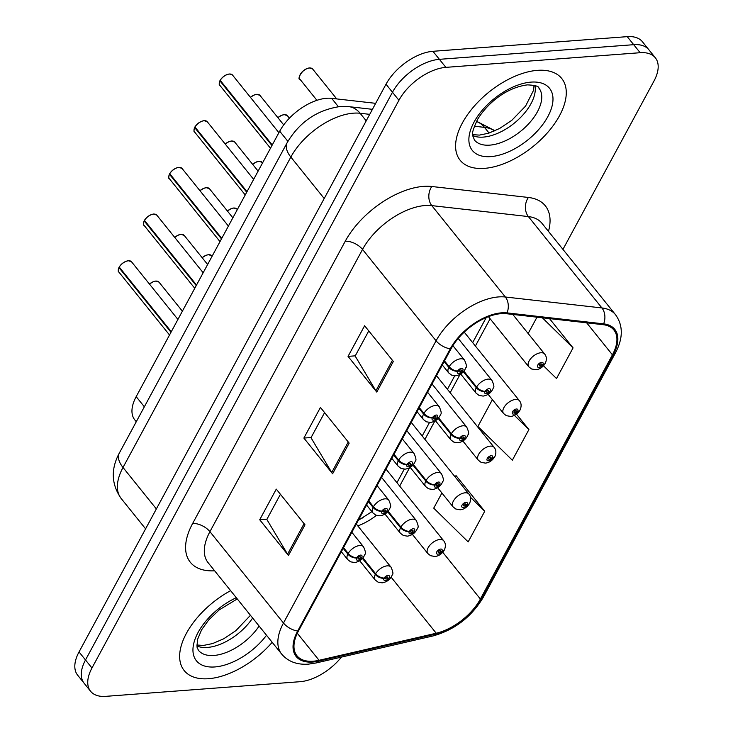 <?xml version="1.0" encoding="UTF-8"?>
<svg xmlns="http://www.w3.org/2000/svg" width="733" height="733" viewBox="0 0 733 733"><rect width="100%" height="100%" fill="white"/><g stroke="black" fill="none" stroke-linecap="round" stroke-linejoin="round"><path stroke-width="1.1" d="M358.51 519.935A54.334 29.192 141.2 0 0 363.202 517.571M136.274 421.741L134.799 419.908A40.746 21.889 -38.8 0 1 136.182 396.645L279.704 131.198A40.746 21.889 -38.8 0 1 331.655 98.341L375.672 103.335M208.493 678.712A65.191 35.028 141.2 0 0 272.19 642.31A65.191 35.028 141.2 0 1 208.493 678.712A65.191 35.028 141.2 0 1 184.203 670.576A65.191 35.028 141.2 0 0 208.493 678.712M484.431 168.37A65.191 35.028 141.2 0 0 548.238 131.858A65.191 35.028 141.2 0 0 561.725 78.486A65.191 35.028 141.2 0 0 537.436 70.35A65.191 35.028 141.2 0 0 473.628 106.871A65.191 35.028 141.2 0 0 460.141 160.243A65.191 35.028 141.2 0 0 484.431 168.37A65.191 35.028 141.2 0 0 548.238 131.858A65.191 35.028 141.2 0 0 561.725 78.486A65.191 35.028 141.2 0 0 537.436 70.35A65.191 35.028 141.2 0 0 473.628 106.871A65.191 35.028 141.2 0 0 460.141 160.243A65.191 35.028 141.2 0 0 484.431 168.37M313.183 661.221A43.467 23.355 -38.8 0 1 296.993 655.797A43.467 23.355 -38.8 0 1 298.468 630.985L451.07 348.761A43.467 23.355 -38.8 0 1 506.476 313.715L603.067 324.673A43.467 23.355 -38.8 0 1 613.897 330.024A43.467 23.355 -38.8 0 1 612.422 354.836L480.39 599.035A43.467 23.355 -38.8 0 1 436.227 633.23L319.075 660.305A43.467 23.355 -38.8 0 1 313.183 661.221M312.744 662.036A44.548 23.932 141.2 0 0 318.782 661.093L435.933 634.027A44.548 23.932 141.2 0 0 481.196 598.971L613.237 354.772A44.548 23.932 141.2 0 0 603.644 323.858L507.053 312.899A44.548 23.932 141.2 0 0 450.264 348.826L297.662 631.049A44.548 23.932 141.2 0 0 312.744 662.036M562.944 249.385L653.964 81.061A40.746 21.889 141.2 0 0 655.339 57.797L642.41 41.735A40.746 21.889 141.2 0 0 627.237 36.65L432.928 51.301L439.397 59.327A40.746 21.889 141.2 0 0 392.476 92.248L85.504 659.975A40.746 21.889 141.2 0 0 84.121 683.229A40.746 21.889 141.2 0 1 85.504 659.975L392.476 92.248A40.746 21.889 141.2 0 1 439.397 59.327L633.697 44.686L439.397 59.327L445.856 67.363A40.746 21.889 141.2 0 0 398.935 100.284L91.964 668.01A40.746 21.889 141.2 0 0 90.59 691.265A40.746 21.889 141.2 0 0 105.763 696.35L300.072 681.699A40.746 21.889 141.2 0 0 341.422 657.107M648.879 49.771A40.746 21.889 141.2 0 0 633.697 44.686A40.746 21.889 141.2 0 1 648.879 49.771M393.337 361.442L364.613 325.745L348.047 356.375L376.771 392.073L393.337 361.442M368.754 330.904L355.166 356.036L375.901 390.826A10.867 5.644 28.4 0 0 376.771 392.073M355.276 355.835L348.047 356.375M305.001 524.819L276.277 489.122L259.711 519.752L288.435 555.449L305.001 524.819M280.418 494.28L266.83 519.413L287.565 554.203A10.867 5.644 28.4 0 0 288.435 555.449M266.94 519.211L259.711 519.752M349.174 443.126L320.44 407.438L303.874 438.068L332.608 473.765L349.174 443.126M324.591 412.587L311.003 437.72L331.728 472.51A10.867 5.644 28.4 0 0 332.608 473.765M311.113 437.519L303.874 438.068M357.823 525.909A43.467 23.355 141.2 0 0 376.45 515.381M399.677 486.08L409.545 467.828M424.92 439.397L434.788 421.136M450.154 392.714L460.031 374.453M475.396 346.031L490.13 318.782M230.629 590.661A65.191 35.028 141.2 0 0 184.203 670.576A65.191 35.028 141.2 0 1 230.629 590.661M655.339 57.797A40.746 21.889 141.2 0 0 640.166 52.712L445.856 67.363M441.917 493.007L433.734 508.143L468.167 541.898L484.733 511.267L456.008 475.57L455.734 476.074M543.529 365.804L556.503 378.53L573.069 347.891L549.493 318.598M492.402 399.641L477.898 426.45L512.34 460.214L528.905 429.584L516.463 414.127M528.905 429.584L514.401 415.373M454.662 476.358L456.293 475.928M484.733 511.267L470.467 497.276M536.987 317.178L528.145 333.524M573.069 347.891L542.356 317.783M432.928 51.301A40.746 21.889 141.2 0 0 386.007 84.222L79.036 651.939A40.746 21.889 141.2 0 0 77.661 675.203L90.59 691.265M119.232 266.949C121.76 263.367 124.802 261.287 128.367 260.71L131.537 261.8A8.145 4.38 141.2 0 0 128.504 260.783A8.145 4.38 141.2 0 0 119.268 267.096L119.323 266.913A7.88 4.233 -38.8 0 1 128.211 260.811M119.488 267.38L118.975 267.627L170.991 332.26M343.172 548.311L347.836 554.093A6.789 3.72 26.5 0 0 356.595 557.95A3.399 1.823 141.2 0 0 357.805 560.204A3.399 1.823 141.2 0 0 361.717 557.465A3.399 1.823 141.2 0 0 360.572 555.101A3.399 1.823 141.2 0 0 356.724 557.731L358.199 557.685A1.356 0.733 -38.8 0 1 359.738 556.631A1.356 0.733 -38.8 0 1 360.242 556.796A1.356 0.733 -38.8 0 1 359.967 557.914A1.356 0.733 -38.8 0 1 358.639 558.674A1.356 0.733 -38.8 0 1 358.125 558.5A1.356 0.733 -38.8 0 1 358.153 557.776L356.595 557.95M356.724 557.731A6.789 3.326 -149.8 0 1 348.193 553.424A10.189 5.47 -38.8 0 1 359.738 545.535A10.189 5.47 -38.8 0 1 363.531 546.8C365.547 551.28 365.987 553.827 364.86 554.432C363.046 558.967 359.674 561.661 354.726 562.513L350.631 561.845L347.662 559.572A10.189 5.47 -38.8 0 1 347.836 554.093M343.539 547.643L348.193 553.424M119.268 267.096L171.284 331.728M362.478 558.5L375.287 574.415A6.789 3.72 26.5 0 0 384.055 578.273A3.399 1.823 141.2 0 0 385.265 580.527A3.399 1.823 141.2 0 0 389.168 577.778A3.399 1.823 141.2 0 0 388.023 575.423A3.399 1.823 141.2 0 0 384.174 578.053L385.659 578.007A1.356 0.733 -38.8 0 1 387.198 576.953A1.356 0.733 -38.8 0 1 387.702 577.118A1.356 0.733 -38.8 0 1 387.418 578.236A1.356 0.733 -38.8 0 1 386.089 578.997A1.356 0.733 -38.8 0 1 385.585 578.823A1.356 0.733 -38.8 0 1 385.604 578.09L384.055 578.273M384.174 578.053A6.789 3.326 -149.8 0 1 375.644 573.747A10.189 5.47 -38.8 0 1 387.189 565.849A10.189 5.47 -38.8 0 1 390.982 567.122C392.998 571.603 393.438 574.15 392.311 574.754C390.506 579.29 387.125 581.984 382.177 582.836L378.091 582.167L375.113 579.895A10.189 5.47 -38.8 0 1 375.287 574.415M362.945 557.96L375.644 573.747M412.441 534.43L427.806 553.534A10.189 5.47 -38.8 0 1 429.914 545.196A10.189 5.47 -38.8 0 1 439.892 539.488A10.189 5.47 -38.8 0 1 443.685 540.762C445.664 543.135 445.911 546.177 444.409 549.878A6.789 3.72 -153.5 0 1 441.926 551.308A3.399 1.823 141.2 0 0 440.716 549.054A3.399 1.823 141.2 0 0 436.804 551.802A3.399 1.823 141.2 0 0 437.958 554.157A3.399 1.823 141.2 0 0 441.807 551.528L440.322 551.573A1.356 0.733 -38.8 0 1 438.783 552.627A1.356 0.733 -38.8 0 1 438.279 552.462A1.356 0.733 -38.8 0 1 438.563 551.344A1.356 0.733 -38.8 0 1 439.892 550.584A1.356 0.733 -38.8 0 1 440.396 550.758A1.356 0.733 -38.8 0 1 440.377 551.491L441.926 551.308M439.58 550.648L440.322 551.573M441.807 551.528A6.789 3.326 30.2 0 0 444.079 550.483A6.789 3.326 30.2 0 0 444.216 550.19M439.681 550.62L440.377 551.491M144.474 220.267C147.003 216.684 150.045 214.595 153.609 214.027L156.78 215.117A8.145 4.38 141.2 0 0 153.747 214.1A8.145 4.38 141.2 0 0 144.511 220.413L144.566 220.23A7.88 4.233 -38.8 0 1 153.444 214.128M144.731 220.688L144.218 220.945L196.233 285.577M368.415 501.629L373.079 507.41A6.789 3.72 26.5 0 0 381.838 511.267A3.399 1.823 141.2 0 0 383.047 513.521A3.399 1.823 141.2 0 0 386.96 510.773A3.399 1.823 141.2 0 0 385.805 508.418A3.399 1.823 141.2 0 0 381.966 511.048L383.441 511.002A1.356 0.733 -38.8 0 1 384.981 509.948A1.356 0.733 -38.8 0 1 385.485 510.113A1.356 0.733 -38.8 0 1 385.21 511.231A1.356 0.733 -38.8 0 1 383.881 511.991A1.356 0.733 -38.8 0 1 383.368 511.817A1.356 0.733 -38.8 0 1 383.396 511.084L381.838 511.267M381.966 511.048A6.789 3.326 -149.8 0 1 373.436 506.741A10.189 5.47 -38.8 0 1 384.981 498.843A10.189 5.47 -38.8 0 1 388.774 500.117C390.79 504.597 391.23 507.144 390.103 507.749C388.288 512.285 384.917 514.978 379.969 515.83L375.873 515.162L372.905 512.889A10.189 5.47 -38.8 0 1 373.079 507.41M368.781 500.96L373.436 506.741M144.511 220.413L196.526 285.045M169.717 173.584C172.237 169.992 175.288 167.912 178.852 167.344L182.022 168.425A8.145 4.38 141.2 0 0 178.98 167.408A8.145 4.38 141.2 0 0 169.754 173.73L169.799 173.547A7.88 4.233 -38.8 0 1 178.687 167.445M169.974 174.005L169.46 174.262L221.476 238.894M393.658 454.936L398.312 460.727A6.789 3.72 26.5 0 0 407.081 464.585A3.399 1.823 141.2 0 0 408.29 466.839A3.399 1.823 141.2 0 0 412.203 464.09A3.399 1.823 141.2 0 0 411.048 461.726A3.399 1.823 141.2 0 0 407.2 464.365L408.684 464.319A1.356 0.733 -38.8 0 1 410.223 463.265A1.356 0.733 -38.8 0 1 410.727 463.43A1.356 0.733 -38.8 0 1 410.453 464.548A1.356 0.733 -38.8 0 1 409.115 465.308A1.356 0.733 -38.8 0 1 408.611 465.134A1.356 0.733 -38.8 0 1 408.638 464.401L407.081 464.585M407.2 464.365A6.789 3.326 -149.8 0 1 398.679 460.058A10.189 5.47 -38.8 0 1 410.223 452.16A10.189 5.47 -38.8 0 1 414.017 453.434C416.032 457.914 416.472 460.461 415.345 461.066C413.531 465.602 410.159 468.295 405.212 469.147L401.116 468.479L398.147 466.206A10.189 5.47 -38.8 0 1 398.312 460.727M394.024 454.268L398.679 460.058M169.754 173.73L221.769 238.362M194.951 126.901C197.479 123.309 200.53 121.229 204.095 120.661L207.265 121.742A8.145 4.38 141.2 0 0 204.223 120.725A8.145 4.38 141.2 0 0 194.996 127.047L195.042 126.864A7.88 4.233 -38.8 0 1 203.93 120.753M195.216 127.322L194.703 127.579L246.719 192.211M418.9 408.254L423.555 414.044A6.789 3.72 26.5 0 0 432.323 417.902A3.399 1.823 141.2 0 0 433.533 420.156A3.399 1.823 141.2 0 0 437.445 417.407A3.399 1.823 141.2 0 0 436.291 415.043A3.399 1.823 141.2 0 0 432.443 417.682L433.927 417.627A1.356 0.733 -38.8 0 1 435.466 416.582A1.356 0.733 -38.8 0 1 435.97 416.747A1.356 0.733 -38.8 0 1 435.686 417.856A1.356 0.733 -38.8 0 1 434.357 418.616A1.356 0.733 -38.8 0 1 433.854 418.451A1.356 0.733 -38.8 0 1 433.881 417.718L432.323 417.902M432.443 417.682A6.789 3.326 -149.8 0 1 423.921 413.375A10.189 5.47 -38.8 0 1 435.466 405.477A10.189 5.47 -38.8 0 1 439.259 406.751C441.266 411.231 441.715 413.779 440.588 414.383C438.774 418.919 435.393 421.612 430.454 422.465L426.359 421.787L423.39 419.523A10.189 5.47 -38.8 0 1 423.555 414.044M419.267 407.585L423.921 413.375M194.996 127.047L247.012 191.67M220.193 80.218C222.722 76.626 225.773 74.546 229.337 73.978L232.508 75.059A8.145 4.38 141.2 0 0 229.466 74.042A8.145 4.38 141.2 0 0 220.23 80.364L220.285 80.172A7.88 4.233 -38.8 0 1 229.172 74.07M220.459 80.639L219.946 80.896L271.961 145.528M444.143 361.571L448.798 367.361A6.789 3.72 26.5 0 0 457.566 371.219A3.399 1.823 141.2 0 0 458.776 373.464A3.399 1.823 141.2 0 0 462.688 370.724A3.399 1.823 141.2 0 0 461.533 368.36A3.399 1.823 141.2 0 0 457.685 370.999L459.17 370.944A1.356 0.733 -38.8 0 1 460.709 369.89A1.356 0.733 -38.8 0 1 461.213 370.064A1.356 0.733 -38.8 0 1 460.929 371.173A1.356 0.733 -38.8 0 1 459.6 371.933A1.356 0.733 -38.8 0 1 459.096 371.768A1.356 0.733 -38.8 0 1 459.124 371.035L457.566 371.219M457.685 370.999A6.789 3.326 -149.8 0 1 449.164 366.692A10.189 5.47 -38.8 0 1 460.709 358.794A10.189 5.47 -38.8 0 1 464.502 360.068C466.509 364.548 466.958 367.096 465.831 367.7C464.016 372.236 460.636 374.92 455.697 375.782L451.601 375.104L448.623 372.84A10.189 5.47 -38.8 0 1 448.798 367.361M444.5 360.902L449.164 366.692M220.23 80.364L272.245 144.987M437.683 487.747L453.049 506.851A10.189 5.47 -38.8 0 1 455.156 498.513A10.189 5.47 -38.8 0 1 465.125 492.805A10.189 5.47 -38.8 0 1 468.928 494.079C470.907 496.452 471.154 499.485 469.651 503.195A6.789 3.72 -153.5 0 1 467.168 504.625A3.399 1.823 141.2 0 0 465.959 502.371A3.399 1.823 141.2 0 0 462.047 505.119A3.399 1.823 141.2 0 0 463.201 507.474A3.399 1.823 141.2 0 0 467.049 504.845L465.565 504.89A1.356 0.733 -38.8 0 1 464.026 505.944A1.356 0.733 -38.8 0 1 463.522 505.779A1.356 0.733 -38.8 0 1 463.806 504.661A1.356 0.733 -38.8 0 1 465.134 503.901A1.356 0.733 -38.8 0 1 465.638 504.075A1.356 0.733 -38.8 0 1 465.611 504.808L467.168 504.625M464.823 503.965L465.565 504.89M467.049 504.845A6.789 3.326 30.2 0 0 469.322 503.8A6.789 3.326 30.2 0 0 469.459 503.507M464.914 503.938L465.611 504.808M462.917 441.064L478.292 460.168A10.189 5.47 -38.8 0 1 480.399 451.83A10.189 5.47 -38.8 0 1 490.368 446.122A10.189 5.47 -38.8 0 1 494.17 447.396C496.149 449.769 496.397 452.802 494.894 456.512A6.789 3.72 -153.5 0 1 492.411 457.942A3.399 1.823 141.2 0 0 491.202 455.688A3.399 1.823 141.2 0 0 487.289 458.427A3.399 1.823 141.2 0 0 488.444 460.791A3.399 1.823 141.2 0 0 492.292 458.162L490.808 458.207A1.356 0.733 -38.8 0 1 489.268 459.261A1.356 0.733 -38.8 0 1 488.764 459.096A1.356 0.733 -38.8 0 1 489.048 457.978A1.356 0.733 -38.8 0 1 490.377 457.218A1.356 0.733 -38.8 0 1 490.881 457.392A1.356 0.733 -38.8 0 1 490.853 458.116L492.411 457.942M490.065 457.282L490.808 458.207M492.292 458.162A6.789 3.326 30.2 0 0 494.564 457.117A6.789 3.326 30.2 0 0 494.702 456.824M490.157 457.255L490.853 458.116M488.16 394.381L503.534 413.485A10.189 5.47 -38.8 0 1 505.642 405.138A10.189 5.47 -38.8 0 1 515.611 399.439A10.189 5.47 -38.8 0 1 519.404 400.704C521.392 403.077 521.639 406.119 520.137 409.829A6.789 3.72 -153.5 0 1 517.654 411.259A3.399 1.823 141.2 0 0 516.444 409.005A3.399 1.823 141.2 0 0 512.532 411.744A3.399 1.823 141.2 0 0 513.686 414.108A3.399 1.823 141.2 0 0 517.535 411.479L516.05 411.525A1.356 0.733 -38.8 0 1 514.511 412.578A1.356 0.733 -38.8 0 1 514.007 412.404A1.356 0.733 -38.8 0 1 514.282 411.295A1.356 0.733 -38.8 0 1 515.62 410.535A1.356 0.733 -38.8 0 1 516.124 410.709A1.356 0.733 -38.8 0 1 516.096 411.433L517.654 411.259M515.308 410.599L516.05 411.525M517.535 411.479A6.789 3.326 30.2 0 0 519.807 410.434A6.789 3.326 30.2 0 0 519.944 410.141M515.4 410.572L516.096 411.433M488.425 316.656L528.777 366.793A10.189 5.47 -38.8 0 1 530.884 358.455A10.189 5.47 -38.8 0 1 540.853 352.756A10.189 5.47 -38.8 0 1 544.646 354.021C546.635 356.394 546.882 359.436 545.379 363.137A6.789 3.72 -153.5 0 1 542.896 364.567A3.399 1.823 141.2 0 0 541.687 362.322A3.399 1.823 141.2 0 0 537.775 365.061A3.399 1.823 141.2 0 0 538.929 367.425A3.399 1.823 141.2 0 0 542.777 364.796L541.293 364.842A1.356 0.733 -38.8 0 1 539.754 365.895A1.356 0.733 -38.8 0 1 539.25 365.721A1.356 0.733 -38.8 0 1 539.525 364.613A1.356 0.733 -38.8 0 1 540.853 363.852A1.356 0.733 -38.8 0 1 541.366 364.017A1.356 0.733 -38.8 0 1 541.339 364.75L542.896 364.567M540.551 363.916L541.293 364.842M542.777 364.796A6.789 3.326 30.2 0 0 545.05 363.751A6.789 3.326 30.2 0 0 545.187 363.458M540.642 363.889L541.339 364.75M387.72 511.817L400.53 527.733A6.789 3.72 26.5 0 0 409.298 531.59A3.399 1.823 141.2 0 0 410.507 533.844A3.399 1.823 141.2 0 0 414.411 531.095A3.399 1.823 141.2 0 0 413.265 528.731A3.399 1.823 141.2 0 0 409.417 531.37L410.892 531.315A1.356 0.733 -38.8 0 1 412.432 530.271A1.356 0.733 -38.8 0 1 412.945 530.435A1.356 0.733 -38.8 0 1 412.661 531.544A1.356 0.733 -38.8 0 1 411.332 532.305A1.356 0.733 -38.8 0 1 410.828 532.14A1.356 0.733 -38.8 0 1 410.846 531.407L409.298 531.59M409.417 531.37A6.789 3.326 -149.8 0 1 400.887 527.064A10.189 5.47 -38.8 0 1 412.432 519.166A10.189 5.47 -38.8 0 1 416.225 520.439C418.241 524.92 418.68 527.467 417.553 528.072C415.748 532.607 412.367 535.301 407.42 536.153L403.333 535.484L400.355 533.212A10.189 5.47 -38.8 0 1 400.53 527.733M388.188 511.277L400.887 527.064M412.963 465.134L425.772 481.05A6.789 3.72 26.5 0 0 434.541 484.907A3.399 1.823 141.2 0 0 435.741 487.161A3.399 1.823 141.2 0 0 439.653 484.412A3.399 1.823 141.2 0 0 438.508 482.048A3.399 1.823 141.2 0 0 434.66 484.687L436.135 484.632A1.356 0.733 -38.8 0 1 437.674 483.578A1.356 0.733 -38.8 0 1 438.187 483.753A1.356 0.733 -38.8 0 1 437.903 484.861A1.356 0.733 -38.8 0 1 436.575 485.622A1.356 0.733 -38.8 0 1 436.071 485.457A1.356 0.733 -38.8 0 1 436.089 484.724L434.541 484.907M434.66 484.687A6.789 3.326 -149.8 0 1 426.13 480.381A10.189 5.47 -38.8 0 1 437.674 472.483A10.189 5.47 -38.8 0 1 441.468 473.756C443.483 478.237 443.923 480.784 442.796 481.389C440.991 485.924 437.61 488.618 432.662 489.47L428.567 488.792L425.598 486.529A10.189 5.47 -38.8 0 1 425.772 481.05M413.43 464.594L426.13 480.381M438.206 418.451L451.015 434.367A6.789 3.72 26.5 0 0 459.783 438.224A3.399 1.823 141.2 0 0 460.984 440.469A3.399 1.823 141.2 0 0 464.896 437.729A3.399 1.823 141.2 0 0 463.751 435.365A3.399 1.823 141.2 0 0 459.903 437.995L461.378 437.949A1.356 0.733 -38.8 0 1 462.917 436.895A1.356 0.733 -38.8 0 1 463.421 437.07A1.356 0.733 -38.8 0 1 463.146 438.178A1.356 0.733 -38.8 0 1 461.817 438.939A1.356 0.733 -38.8 0 1 461.314 438.774A1.356 0.733 -38.8 0 1 461.332 438.041L459.783 438.224M459.903 437.995A6.789 3.326 -149.8 0 1 451.372 433.698A10.189 5.47 -38.8 0 1 462.917 425.8A10.189 5.47 -38.8 0 1 466.71 427.073C468.726 431.554 469.166 434.101 468.039 434.706C466.234 439.232 462.853 441.926 457.905 442.787L453.809 442.109L450.841 439.846A10.189 5.47 -38.8 0 1 451.015 434.367M438.673 417.911L451.372 433.698M463.448 371.768L476.258 387.684A6.789 3.72 26.5 0 0 485.017 391.541A3.399 1.823 141.2 0 0 486.226 393.786A3.399 1.823 141.2 0 0 490.139 391.046A3.399 1.823 141.2 0 0 488.993 388.682A3.399 1.823 141.2 0 0 485.145 391.312L486.62 391.266A1.356 0.733 -38.8 0 1 488.16 390.213A1.356 0.733 -38.8 0 1 488.664 390.387A1.356 0.733 -38.8 0 1 488.389 391.495A1.356 0.733 -38.8 0 1 487.06 392.256A1.356 0.733 -38.8 0 1 486.547 392.091A1.356 0.733 -38.8 0 1 486.575 391.358L485.017 391.541M485.145 391.312A6.789 3.326 -149.8 0 1 476.615 387.015A10.189 5.47 -38.8 0 1 488.16 379.117A10.189 5.47 -38.8 0 1 491.953 380.39C493.969 384.871 494.409 387.418 493.282 388.023C491.467 392.549 488.096 395.243 483.148 396.095L479.052 395.426L476.084 393.163A10.189 5.47 -38.8 0 1 476.258 387.684M463.907 371.228L476.615 387.015M144.355 406.797L136.182 396.645M338.371 106.688L331.655 98.341M287.895 141.368L279.704 131.198M214.632 570.796A67.912 36.485 -38.8 0 1 192.632 523.49L345.234 241.258A13.579 7.055 -151.6 0 1 362.533 249.422L209.931 531.654A54.334 29.192 141.2 0 0 208.09 562.66L281.637 654.047A54.334 29.192 -38.8 0 1 283.479 623.032A13.579 7.055 28.4 0 0 297.662 631.049M345.234 241.258A67.912 36.485 -38.8 0 1 423.436 186.393A67.912 36.485 -38.8 0 1 431.801 186.503L528.392 197.461A67.912 36.485 -38.8 0 1 548.467 231.39M425.094 205.524A54.334 29.192 141.2 0 0 362.533 249.422L436.08 340.799A54.334 29.192 -38.8 0 1 505.339 297.002L601.921 307.952A54.334 29.192 -38.8 0 1 615.473 314.64L541.925 223.263A54.334 29.192 141.2 0 0 528.374 216.574L431.792 205.616A54.334 29.192 141.2 0 0 425.094 205.524M281.637 654.047C288.014 661.56 296.947 664.932 308.419 664.153L315.978 662.98A13.579 7.669 -103 0 0 318.782 661.093M315.978 662.98L433.13 635.914C454.808 629.794 471.576 616.847 483.413 597.083A13.579 7.055 -151.6 0 1 481.196 598.971M613.237 354.772A13.579 7.055 28.4 0 0 615.454 352.875C623.224 338.115 623.233 325.37 615.473 314.64M603.644 323.858A13.579 10.115 -83.5 0 0 601.921 307.952L528.374 216.574A13.579 10.115 96.5 0 1 528.392 197.461M433.13 635.914A13.579 7.669 -103 0 0 435.933 634.027M507.053 312.899A13.579 10.115 -83.5 0 0 505.339 297.002L431.792 205.616A13.579 10.115 96.5 0 1 431.801 186.503M450.264 348.826A13.579 7.055 -151.6 0 1 436.08 340.799L283.479 623.032L209.931 531.654A13.579 7.055 -151.6 0 0 192.632 523.49M398.935 100.284L386.007 84.222M91.964 668.01L79.036 651.939M640.166 52.712L627.237 36.65M319.075 660.305L297.314 633.257M436.227 633.23L391.156 577.228M480.39 599.035L442.769 552.297M612.422 354.836L586.657 322.813M348.239 441.981L331.728 472.51M304.076 523.664L287.565 554.203M392.412 360.288L375.901 390.826M369.716 114.348L360.105 113.258A54.334 29.192 141.2 0 0 353.407 113.175A54.334 29.192 141.2 0 0 290.845 157.064L123.007 467.48A54.334 29.192 141.2 0 0 121.165 498.486C111.306 484.256 110.701 469.102 119.351 453.031L287.189 142.623A27.167 14.101 -151.6 0 0 290.845 157.064L324.206 198.515M156.367 508.931L123.007 467.48A27.167 14.101 -151.6 0 1 119.351 453.031M366.207 120.844L360.105 113.258A27.167 20.231 -83.5 0 0 348.78 106.642L372.428 109.327M494.647 130.914A54.334 29.192 141.2 0 0 484.495 127.368L489.076 133.067M476.432 121.504A27.167 20.231 -83.5 0 1 484.495 127.368L474.352 126.223M118.975 267.627A8.145 4.38 141.2 0 0 118.838 272.016L169.515 334.99M118.59 268.553A7.88 4.233 -38.8 0 1 118.957 267.6M149.431 284.038L153.426 281.6L155.827 281.032L158.988 282.113A8.145 4.38 141.2 0 0 155.955 281.106A8.145 4.38 141.2 0 0 149.514 284.138M149.459 284.074A7.88 4.233 -38.8 0 1 155.662 281.133M202.134 257.677L206.065 255.267L208.52 254.672L211.69 255.753A8.145 4.38 141.2 0 0 208.648 254.736A8.145 4.38 141.2 0 0 202.207 257.769M202.161 257.704A7.88 4.233 -38.8 0 1 208.355 254.763M196.838 645.947A41.396 22.247 141.2 0 0 207.393 647.441A41.396 22.247 141.2 0 0 252.638 618.02M237.281 598.934L219.167 609.911L208.612 620.054L201.584 629.839L197.443 639.68L197.021 647.166L198.432 650.299A41.396 22.247 141.2 0 0 213.853 655.467A41.396 22.247 141.2 0 0 259.106 626.055M236.301 597.716A49.551 26.626 141.2 0 0 194.41 641.054A49.551 26.626 141.2 0 0 214.851 666.948A49.551 26.626 141.2 0 0 266.519 635.264M472.776 135.605A41.396 22.247 141.2 0 0 483.331 137.098A41.396 22.247 141.2 0 0 520.146 117.894A41.396 22.247 141.2 0 0 534.962 85.559M489.8 145.134A41.396 22.247 141.2 0 0 530.307 121.944A41.396 22.247 141.2 0 0 538.874 88.052C538.865 86.256 535.026 85.202 527.375 84.881C505.495 87.703 486.849 104.04 477.522 119.506C469.826 136.246 472.84 134.441 474.37 139.966A41.396 22.247 141.2 0 0 489.8 145.134M531.077 82.114A49.551 26.626 141.2 0 0 474.013 122.145A49.551 26.626 141.2 0 0 490.789 156.615A49.551 26.626 141.2 0 0 547.853 116.584A49.551 26.626 141.2 0 0 531.077 82.114M144.218 220.945A8.145 4.38 141.2 0 0 144.08 225.333L194.758 288.298M143.824 221.87A7.88 4.233 -38.8 0 1 144.199 220.917M169.46 174.262A8.145 4.38 141.2 0 0 169.323 178.65L220.001 241.615M169.066 175.187A7.88 4.233 -38.8 0 1 169.442 174.234M194.703 127.579A8.145 4.38 141.2 0 0 194.566 131.967L245.243 194.932M194.309 128.504A7.88 4.233 -38.8 0 1 194.685 127.551M219.946 80.896A8.145 4.38 141.2 0 0 219.808 85.285L270.486 148.249M219.552 81.812A7.88 4.233 -38.8 0 1 219.927 80.868M227.377 210.994L231.307 208.575L233.763 207.989L236.933 209.07A8.145 4.38 141.2 0 0 233.891 208.053A8.145 4.38 141.2 0 0 227.45 211.086M227.404 211.022A7.88 4.233 -38.8 0 1 233.598 208.08M252.619 164.302L256.55 161.892L259.006 161.306L262.167 162.387A8.145 4.38 141.2 0 0 259.134 161.37A8.145 4.38 141.2 0 0 252.693 164.403M252.647 164.339A7.88 4.233 -38.8 0 1 258.841 161.397M277.862 117.619L281.793 115.209L284.248 114.623L287.409 115.704A8.145 4.38 141.2 0 0 284.377 114.687A8.145 4.38 141.2 0 0 277.935 117.72M277.88 117.656A7.88 4.233 -38.8 0 1 284.083 114.715M309.619 68.004A8.145 4.38 141.2 0 0 301.648 72.567A8.145 4.38 141.2 0 0 299.962 79.237C296.92 80.227 301.465 68.774 309.491 67.931L312.652 69.021A8.145 4.38 141.2 0 0 309.619 68.004M299.705 75.774A7.88 4.233 -38.8 0 1 309.326 68.032M174.674 237.355L178.669 234.917L181.069 234.349L184.23 235.43A8.145 4.38 141.2 0 0 181.198 234.413A8.145 4.38 141.2 0 0 174.756 237.446M174.701 237.382A7.88 4.233 -38.8 0 1 180.904 234.45M199.917 190.672L203.911 188.234L206.312 187.666L209.473 188.748A8.145 4.38 141.2 0 0 206.44 187.73A8.145 4.38 141.2 0 0 199.999 190.763M199.944 190.699A7.88 4.233 -38.8 0 1 206.147 187.758M225.159 143.989L229.154 141.551L231.546 140.983L234.716 142.065A8.145 4.38 141.2 0 0 231.683 141.048A8.145 4.38 141.2 0 0 225.242 144.08M225.187 144.016A7.88 4.233 -38.8 0 1 231.39 141.075M250.402 97.297L254.397 94.869L256.788 94.3L259.958 95.382A8.145 4.38 141.2 0 0 256.926 94.365A8.145 4.38 141.2 0 0 250.484 97.397M250.429 97.333A7.88 4.233 -38.8 0 1 256.632 94.392M483.413 597.083L615.454 352.875M358.327 520.293L371.924 511.671M396.947 482.69L404.259 469.166M422.19 436.007L429.501 422.483M447.432 389.324L454.744 375.8M472.675 342.641L486.245 317.536M287.189 142.623C299.559 121.88 317.27 109.84 340.323 106.505L348.78 106.642M121.165 498.486L145.601 528.85M476.551 121.284L495.013 130.749M131.537 261.8L177.927 319.441M351.84 532.277L363.531 546.8M341.331 551.711L347.662 559.572M118.838 272.016C118.031 272.09 118.068 270.578 118.938 267.49M158.988 282.113L182.389 311.186M356.302 524.031L390.982 567.122M359.738 560.8L375.113 579.895M211.69 255.753L212.094 256.257M427.806 553.534L430.573 555.706L434.88 556.475C438.481 556.173 441.55 554.175 444.079 550.483M386.007 469.093L443.685 540.762M196.783 645.013L203.472 645.434L212.652 643.556L223.721 638.782L235.889 630.637L250.457 615.299M472.721 134.67L479.409 135.101L488.599 133.223L499.659 128.449L511.826 120.294L525.57 106.102L533.422 90.562L534.064 85.312M156.78 215.117L203.169 272.749M377.083 485.594L388.774 500.117M366.573 505.028L372.905 512.889M144.08 225.333C143.274 225.407 143.311 223.895 144.181 220.798M182.022 168.425L228.412 226.066M402.325 438.911L414.017 453.434M391.816 458.345L398.147 466.206M169.323 178.65C168.517 178.724 168.553 177.212 169.424 174.115M207.265 121.742L253.655 179.383M427.568 392.228L439.259 406.751M417.059 411.662L423.39 419.523M194.566 131.967C193.759 132.041 193.796 130.529 194.666 127.432M232.508 75.059L278.897 132.7M452.893 345.646L464.502 360.068M442.301 364.979L448.623 372.84M219.808 85.285C219.002 85.358 219.039 83.846 219.909 80.749M236.933 209.07L237.327 209.574M453.049 506.851L455.816 509.023L460.122 509.783C463.723 509.49 466.793 507.493 469.322 503.8M411.25 422.41L468.928 494.079M262.167 162.387L262.57 162.891M478.292 460.168L481.059 462.34L485.365 463.1C488.966 462.798 492.035 460.81 494.564 457.117M436.492 375.727L494.17 447.396M287.409 115.704L289.407 118.187M503.534 413.485L506.301 415.657L510.599 416.417C514.209 416.115 517.278 414.127 519.807 410.434M464.209 332.122L519.404 400.704M299.962 79.237L316.922 100.32M312.652 69.021L336.722 98.918M528.777 366.793L531.544 368.965L535.841 369.734C539.451 369.432 542.521 367.435 545.05 363.751M512.788 314.43L544.646 354.021M184.23 235.43L207.631 264.503M381.545 477.348L416.225 520.439M384.981 514.108L400.355 533.212M209.473 188.748L232.874 217.82M406.788 430.665L441.468 473.756M410.223 467.425L425.598 486.529M234.716 142.065L258.117 171.137M432.03 383.973L466.71 427.073M435.466 420.742L450.841 439.846M259.958 95.382L283.717 124.903M458.198 338.444L491.953 380.39M460.709 374.059L476.084 393.163"/></g></svg>
